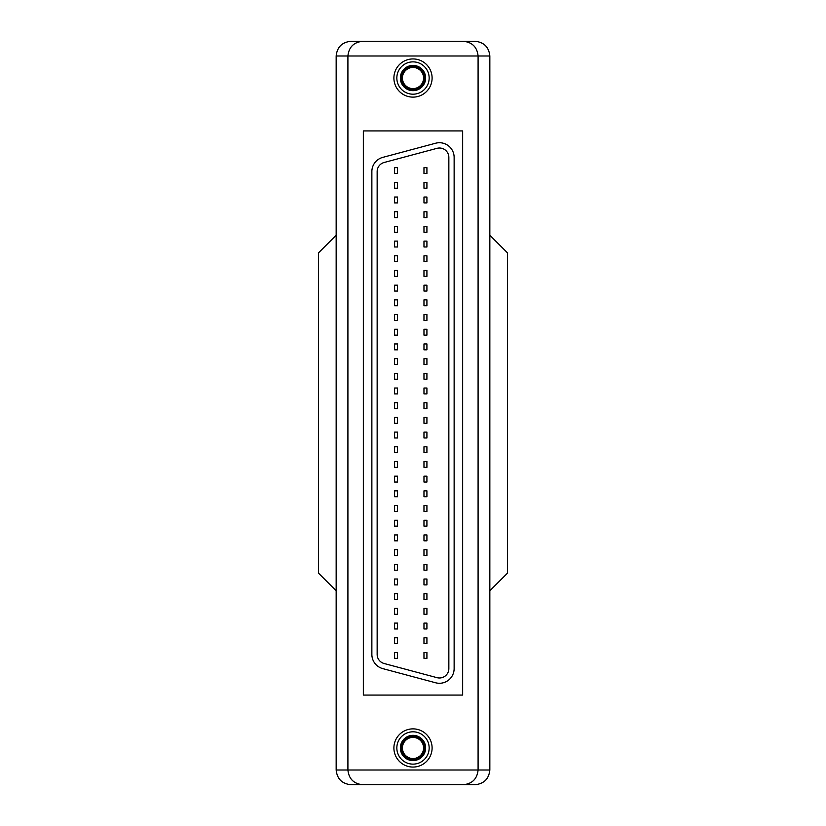 <?xml version="1.0" encoding="UTF-8"?>
<svg xmlns="http://www.w3.org/2000/svg" width="826" height="826" viewBox="0 0 826 826"><rect width="100%" height="100%" fill="white"/><g stroke="black" fill="none" stroke-linecap="round" stroke-linejoin="round"><path stroke-width="1.24" d="M350.854 41.3C341.995 42.229 337.101 47.134 336.161 55.992C337.101 47.134 341.995 42.229 350.854 41.3L475.146 41.3C484.005 42.229 488.899 47.134 489.839 55.992L489.839 770.008C488.899 778.866 484.005 783.771 475.146 784.7L350.854 784.7C341.995 783.771 337.101 778.866 336.161 770.008C337.101 778.866 341.995 783.771 350.854 784.7M413 728.873A19.101 19.101 0 0 0 393.899 747.974A19.101 19.101 0 0 0 413 767.065A19.101 19.101 0 0 0 432.101 747.974A19.101 19.101 0 0 0 413 728.873M413 58.935A19.101 19.101 0 0 0 393.899 78.026A19.101 19.101 0 0 0 413 97.127A19.101 19.101 0 0 0 432.101 78.026A19.101 19.101 0 0 0 413 58.935M347.911 55.992C348.851 47.134 353.745 42.229 362.604 41.3C353.745 42.229 348.851 47.134 347.911 55.992L336.161 55.992L336.161 770.008L347.911 770.008C348.851 778.866 353.745 783.771 362.604 784.7C353.745 783.771 348.851 778.866 347.911 770.008L478.089 770.008L478.089 55.992C477.149 47.134 472.255 42.229 463.396 41.3C472.255 42.229 477.149 47.134 478.089 55.992L347.911 55.992L347.911 770.008M336.161 590.766L318.537 573.141L318.537 252.859L336.161 235.234M363.347 130.921L363.347 695.079L462.653 695.079L462.653 130.921L363.347 130.921M489.839 235.234L507.463 252.859L507.463 573.141L489.839 590.766M475.146 41.3C484.005 42.229 488.899 47.134 489.839 55.992L478.089 55.992M475.146 784.7C484.005 783.771 488.899 778.866 489.839 770.008L478.089 770.008C477.149 778.866 472.255 783.771 463.396 784.7C472.255 783.771 477.149 778.866 478.089 770.008M448.848 157.415A9.406 9.406 0 0 0 437.016 148.329L384.121 162.495A9.406 9.406 0 0 0 377.152 171.581L377.152 654.419A9.406 9.406 0 0 0 384.121 663.505L437.016 677.671A9.406 9.406 0 0 0 448.848 668.585L448.848 157.415M439.442 142.722A14.692 14.692 0 0 0 435.643 143.218L382.758 157.384A14.692 14.692 0 0 0 371.865 171.581L371.865 654.419A14.692 14.692 0 0 0 382.758 668.616L435.643 682.782A14.692 14.692 0 0 0 454.135 668.585L454.135 157.415A14.692 14.692 0 0 0 439.442 142.722M426.918 167.647L423.975 167.647L423.975 173.522L426.918 173.522L426.918 167.647M397.533 167.647L394.591 167.647L394.591 173.522L397.533 173.522L397.533 167.647M426.918 182.339L423.975 182.339L423.975 188.214L426.918 188.214L426.918 182.339M397.533 182.339L394.591 182.339L394.591 188.214L397.533 188.214L397.533 182.339M426.918 197.032L423.975 197.032L423.975 202.907L426.918 202.907L426.918 197.032M397.533 197.032L394.591 197.032L394.591 202.907L397.533 202.907L397.533 197.032M426.918 211.724L423.975 211.724L423.975 217.599L426.918 217.599L426.918 211.724M397.533 211.724L394.591 211.724L394.591 217.599L397.533 217.599L397.533 211.724M426.918 226.417L423.975 226.417L423.975 232.292L426.918 232.292L426.918 226.417M397.533 226.417L394.591 226.417L394.591 232.292L397.533 232.292L397.533 226.417M426.918 241.109L423.975 241.109L423.975 246.984L426.918 246.984L426.918 241.109M397.533 241.109L394.591 241.109L394.591 246.984L397.533 246.984L397.533 241.109M426.918 255.802L423.975 255.802L423.975 261.677L426.918 261.677L426.918 255.802M397.533 255.802L394.591 255.802L394.591 261.677L397.533 261.677L397.533 255.802M426.918 270.494L423.975 270.494L423.975 276.369L426.918 276.369L426.918 270.494M397.533 270.494L394.591 270.494L394.591 276.369L397.533 276.369L397.533 270.494M426.918 285.187L423.975 285.187L423.975 291.062L426.918 291.062L426.918 285.187M397.533 285.187L394.591 285.187L394.591 291.062L397.533 291.062L397.533 285.187M426.918 299.869L423.975 299.869L423.975 305.754L426.918 305.754L426.918 299.869M397.533 299.869L394.591 299.869L394.591 305.754L397.533 305.754L397.533 299.869M426.918 314.561L423.975 314.561L423.975 320.447L426.918 320.447L426.918 314.561M397.533 314.561L394.591 314.561L394.591 320.447L397.533 320.447L397.533 314.561M426.918 329.254L423.975 329.254L423.975 335.129L426.918 335.129L426.918 329.254M397.533 329.254L394.591 329.254L394.591 335.129L397.533 335.129L397.533 329.254M426.918 343.946L423.975 343.946L423.975 349.821L426.918 349.821L426.918 343.946M397.533 343.946L394.591 343.946L394.591 349.821L397.533 349.821L397.533 343.946M426.918 358.639L423.975 358.639L423.975 364.514L426.918 364.514L426.918 358.639M397.533 358.639L394.591 358.639L394.591 364.514L397.533 364.514L397.533 358.639M426.918 373.331L423.975 373.331L423.975 379.206L426.918 379.206L426.918 373.331M397.533 373.331L394.591 373.331L394.591 379.206L397.533 379.206L397.533 373.331M426.918 388.024L423.975 388.024L423.975 393.899L426.918 393.899L426.918 388.024M397.533 388.024L394.591 388.024L394.591 393.899L397.533 393.899L397.533 388.024M426.918 402.716L423.975 402.716L423.975 408.591L426.918 408.591L426.918 402.716M397.533 402.716L394.591 402.716L394.591 408.591L397.533 408.591L397.533 402.716M426.918 417.409L423.975 417.409L423.975 423.284L426.918 423.284L426.918 417.409M397.533 417.409L394.591 417.409L394.591 423.284L397.533 423.284L397.533 417.409M426.918 432.101L423.975 432.101L423.975 437.976L426.918 437.976L426.918 432.101M397.533 432.101L394.591 432.101L394.591 437.976L397.533 437.976L397.533 432.101M426.918 446.794L423.975 446.794L423.975 452.669L426.918 452.669L426.918 446.794M397.533 446.794L394.591 446.794L394.591 452.669L397.533 452.669L397.533 446.794M426.918 461.486L423.975 461.486L423.975 467.361L426.918 467.361L426.918 461.486M397.533 461.486L394.591 461.486L394.591 467.361L397.533 467.361L397.533 461.486M426.918 476.179L423.975 476.179L423.975 482.054L426.918 482.054L426.918 476.179M397.533 476.179L394.591 476.179L394.591 482.054L397.533 482.054L397.533 476.179M426.918 490.871L423.975 490.871L423.975 496.746L426.918 496.746L426.918 490.871M397.533 490.871L394.591 490.871L394.591 496.746L397.533 496.746L397.533 490.871M426.918 505.553L423.975 505.553L423.975 511.439L426.918 511.439L426.918 505.553M397.533 505.553L394.591 505.553L394.591 511.439L397.533 511.439L397.533 505.553M426.918 520.246L423.975 520.246L423.975 526.131L426.918 526.131L426.918 520.246M397.533 520.246L394.591 520.246L394.591 526.131L397.533 526.131L397.533 520.246M426.918 534.938L423.975 534.938L423.975 540.813L426.918 540.813L426.918 534.938M397.533 534.938L394.591 534.938L394.591 540.813L397.533 540.813L397.533 534.938M426.918 549.631L423.975 549.631L423.975 555.506L426.918 555.506L426.918 549.631M397.533 549.631L394.591 549.631L394.591 555.506L397.533 555.506L397.533 549.631M426.918 564.323L423.975 564.323L423.975 570.198L426.918 570.198L426.918 564.323M397.533 564.323L394.591 564.323L394.591 570.198L397.533 570.198L397.533 564.323M426.918 579.016L423.975 579.016L423.975 584.891L426.918 584.891L426.918 579.016M397.533 579.016L394.591 579.016L394.591 584.891L397.533 584.891L397.533 579.016M426.918 593.708L423.975 593.708L423.975 599.583L426.918 599.583L426.918 593.708M397.533 593.708L394.591 593.708L394.591 599.583L397.533 599.583L397.533 593.708M426.918 608.401L423.975 608.401L423.975 614.276L426.918 614.276L426.918 608.401M397.533 608.401L394.591 608.401L394.591 614.276L397.533 614.276L397.533 608.401M426.918 623.093L423.975 623.093L423.975 628.968L426.918 628.968L426.918 623.093M397.533 623.093L394.591 623.093L394.591 628.968L397.533 628.968L397.533 623.093M426.918 637.786L423.975 637.786L423.975 643.66L426.918 643.66L426.918 637.786M397.533 637.786L394.591 637.786L394.591 643.66L397.533 643.66L397.533 637.786M426.918 652.478L423.975 652.478L423.975 658.353L426.918 658.353L426.918 652.478M397.533 652.478L394.591 652.478L394.591 658.353L397.533 658.353L397.533 652.478M424.75 747.974A11.75 11.75 0 0 1 413 759.724A11.75 11.75 0 0 1 401.25 747.974A11.75 11.75 0 0 1 413 736.214A11.75 11.75 0 0 1 424.75 747.974M413 760.601A12.638 12.638 0 0 0 425.638 747.974A12.638 12.638 0 0 0 413 735.336A12.638 12.638 0 0 0 400.362 747.974A12.638 12.638 0 0 0 413 760.601M413 731.805A16.159 16.159 0 0 1 429.159 747.974A16.159 16.159 0 0 1 413 764.133A16.159 16.159 0 0 1 396.841 747.974A16.159 16.159 0 0 1 413 731.805M424.647 747.974A11.647 11.647 0 0 0 413 736.327A11.647 11.647 0 0 0 401.353 747.974A11.647 11.647 0 0 0 413 759.61A11.647 11.647 0 0 0 424.647 747.974M402.417 747.974A10.583 10.583 0 0 1 413 737.391A10.583 10.583 0 0 1 423.583 747.974A10.583 10.583 0 0 1 413 758.557A10.583 10.583 0 0 1 402.417 747.974M401.25 78.026A11.75 11.75 0 0 1 413 66.276A11.75 11.75 0 0 1 424.75 78.026A11.75 11.75 0 0 1 413 89.786A11.75 11.75 0 0 1 401.25 78.026M413 65.399A12.638 12.638 0 0 0 400.362 78.026A12.638 12.638 0 0 0 413 90.664A12.638 12.638 0 0 0 425.638 78.026A12.638 12.638 0 0 0 413 65.399M413 94.195A16.159 16.159 0 0 1 396.841 78.026A16.159 16.159 0 0 1 413 61.867A16.159 16.159 0 0 1 429.159 78.026A16.159 16.159 0 0 1 413 94.195M401.353 78.026A11.647 11.647 0 0 0 413 89.673A11.647 11.647 0 0 0 424.647 78.026A11.647 11.647 0 0 0 413 66.39A11.647 11.647 0 0 0 401.353 78.026M423.583 78.026A10.583 10.583 0 0 1 413 88.609A10.583 10.583 0 0 1 402.417 78.026A10.583 10.583 0 0 1 413 67.443A10.583 10.583 0 0 1 423.583 78.026"/></g></svg>
